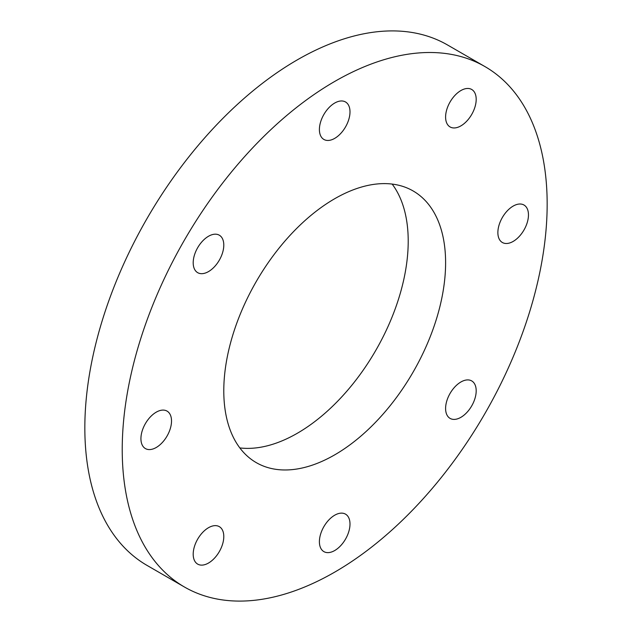 <?xml version="1.0" encoding="UTF-8"?>
<svg xmlns="http://www.w3.org/2000/svg" width="632" height="632" viewBox="0 0 632 632"><rect width="100%" height="100%" fill="white"/><g stroke="black" fill="none" stroke-linecap="round" stroke-linejoin="round"><path stroke-width="0.95" d="M208.497 527.712A21.638 12.49 -60 0 1 219.312 526.646A21.638 12.49 -60 0 1 222.63 543.978A21.638 12.49 -60 0 1 208.497 563.041A21.638 12.49 -60 0 1 197.682 564.115A21.638 12.49 -60 0 1 194.364 546.775A21.638 12.49 -60 0 1 208.497 527.712M156.222 412.175A21.638 12.49 -60 0 1 167.038 411.1A21.638 12.49 -60 0 1 170.356 428.433A21.638 12.49 -60 0 1 156.222 447.503A21.638 12.49 -60 0 1 145.407 448.57A21.638 12.49 -60 0 1 142.089 431.237A21.638 12.49 -60 0 1 156.222 412.175M208.497 236.265A21.638 12.49 -60 0 1 219.312 235.199A21.638 12.49 -60 0 1 222.63 252.531A21.638 12.49 -60 0 1 208.497 271.594A21.638 12.49 -60 0 1 197.682 272.668A21.638 12.49 -60 0 1 194.364 255.336A21.638 12.49 -60 0 1 208.497 236.265M334.699 103.048A21.638 12.49 -60 0 1 345.514 101.973A21.638 12.49 -60 0 1 348.832 119.314A21.638 12.49 -60 0 1 334.699 138.376A21.638 12.49 -60 0 1 323.876 139.443A21.638 12.49 -60 0 1 320.566 122.11A21.638 12.49 -60 0 1 334.699 103.048M460.894 90.55A21.638 12.49 -60 0 1 471.717 89.475A21.638 12.49 -60 0 1 475.027 106.808A21.638 12.49 -60 0 1 460.894 125.879A21.638 12.49 -60 0 1 450.079 126.945A21.638 12.49 -60 0 1 446.761 109.613A21.638 12.49 -60 0 1 460.894 90.55M513.168 206.087A21.638 12.49 -60 0 1 523.983 205.021A21.638 12.49 -60 0 1 527.301 222.353A21.638 12.49 -60 0 1 513.168 241.416A21.638 12.49 -60 0 1 502.353 242.49A21.638 12.49 -60 0 1 499.035 225.158A21.638 12.49 -60 0 1 513.168 206.087M460.894 381.997A21.638 12.49 -60 0 1 471.717 380.922A21.638 12.49 -60 0 1 475.027 398.255A21.638 12.49 -60 0 1 460.894 417.325A21.638 12.49 -60 0 1 450.079 418.392A21.638 12.49 -60 0 1 446.761 401.059A21.638 12.49 -60 0 1 460.894 381.997M334.699 515.214A21.638 12.49 -60 0 1 345.514 514.14A21.638 12.49 -60 0 1 348.832 531.48A21.638 12.49 -60 0 1 334.699 550.543A21.638 12.49 -60 0 1 323.876 551.618A21.638 12.49 -60 0 1 320.566 534.277A21.638 12.49 -60 0 1 334.699 515.214M334.699 454.858A156.847 90.558 120 0 0 437.162 316.648A156.847 90.558 120 0 0 413.123 190.959A156.847 90.558 120 0 0 334.699 198.725A156.847 90.558 120 0 0 232.228 336.943A156.847 90.558 120 0 0 256.276 462.632A156.847 90.558 120 0 0 334.699 454.858M239.836 447.914A156.847 90.558 120 0 0 297.301 433.276A156.847 90.558 120 0 0 393.933 312.279A156.847 90.558 120 0 0 392.164 184.086M484.934 66.573L447.543 44.983A300.477 173.484 120 0 0 297.301 59.866A300.477 173.484 120 0 0 101.009 324.651A300.477 173.484 120 0 0 147.066 565.427L184.457 587.017A300.477 173.484 120 0 0 334.699 572.134A300.477 173.484 120 0 0 530.991 307.35A300.477 173.484 120 0 0 484.934 66.573A300.477 173.484 120 0 0 334.699 81.457A300.477 173.484 120 0 0 138.4 346.241A300.477 173.484 120 0 0 184.457 587.017"/></g></svg>
